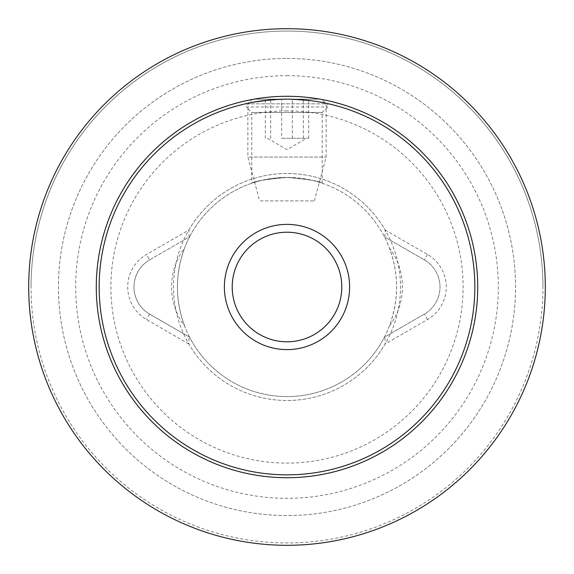<?xml version="1.0" encoding="UTF-8"?>
<svg xmlns="http://www.w3.org/2000/svg" width="574" height="574" viewBox="0 0 574 574"><rect width="100%" height="100%" fill="white"/><g stroke="black" fill="none" stroke-linecap="round" stroke-linejoin="round"><path stroke-width="0.43" stroke-dasharray="2.87 2.15" d="M281.497 138.284L308.683 138.284L281.497 138.284M253.536 99.151L321.44 99.151L253.536 99.151M325.028 103.844L247.868 103.844L325.028 103.844M260.381 200.9L314.394 200.9L260.381 200.9M248.972 157.082L326.132 157.082L248.972 157.082M281.662 99.151L308.683 99.151L265.317 99.151L281.662 99.151L281.662 138.284M265.317 138.284L265.317 99.151M270.655 138.284L270.655 99.151M292.338 138.284L292.338 99.151M308.683 138.284L308.683 99.151M303.345 138.284L303.345 99.151M188.853 230.016A113.494 113.494 0 0 1 385.147 230.016L384.889 237.098L424.365 259.886A31.312 31.312 0 0 1 424.365 314.114L384.889 336.902L385.147 343.984A113.494 113.494 0 0 1 287 400.494A113.494 113.494 0 0 0 400.494 287A113.494 113.494 0 0 0 287 173.506A113.494 113.494 0 0 0 173.506 287A113.494 113.494 0 0 0 287 400.494A113.494 113.494 0 0 0 400.494 287A113.494 113.494 0 0 0 287 173.506A113.494 113.494 0 0 0 173.506 287A113.494 113.494 0 0 0 287 400.494A113.494 113.494 0 0 1 188.853 343.984L189.111 336.902L149.635 314.114A31.312 31.312 0 0 1 149.635 259.886L189.111 237.098L188.853 230.016L146.506 254.461A37.568 37.568 0 0 0 146.506 319.539L188.853 343.984M189.111 237.098L189.585 236.818A109.577 109.577 0 0 0 184.634 247.903A64.962 64.962 0 0 0 184.634 326.097A109.577 109.577 0 0 0 189.585 337.182L189.111 336.902M149.635 259.886A31.312 31.312 0 0 0 149.635 314.114L189.585 337.182A109.577 109.577 0 0 0 396.577 287A109.577 109.577 0 0 0 189.585 236.818L149.635 259.886L146.506 254.461M287 341.788A54.788 54.788 0 0 1 232.212 287A54.788 54.788 0 0 1 287 232.212A54.788 54.788 0 0 1 341.788 287A54.788 54.788 0 0 1 287 341.788M287 58.448A228.552 228.552 0 0 1 515.552 287A228.552 228.552 0 0 1 287 515.552A228.552 228.552 0 0 1 58.448 287A228.552 228.552 0 0 1 287 58.448A228.552 228.552 0 0 1 515.552 287A228.552 228.552 0 0 1 287 515.552A228.552 228.552 0 0 1 58.448 287A228.552 228.552 0 0 1 287 58.448M542.947 287A255.947 255.947 0 0 0 287 31.053A255.947 255.947 0 0 0 31.053 287A255.947 255.947 0 0 1 287 31.053A255.947 255.947 0 0 1 542.947 287A255.947 255.947 0 0 1 287 542.947A255.947 255.947 0 0 1 31.053 287A255.947 255.947 0 0 0 287 542.947A255.947 255.947 0 0 0 542.947 287M287 75.675A211.325 211.325 0 0 1 498.325 287A211.325 211.325 0 0 1 287 498.325A211.325 211.325 0 0 1 75.675 287A211.325 211.325 0 0 1 287 75.675M384.889 336.902L384.415 337.182A109.577 109.577 0 0 0 389.366 326.097C398.937 299.958 398.937 273.891 389.366 247.903A109.577 109.577 0 0 0 287 177.423C308.417 179.318 320.156 181.255 322.222 183.235C320.149 181.255 308.41 179.318 287 177.423C308.417 179.318 320.156 181.255 322.222 183.235C320.149 181.255 308.41 179.318 287 177.423C265.59 179.318 253.852 181.255 251.778 183.235C253.844 181.255 265.59 179.318 287 177.423C265.59 179.318 253.852 181.255 251.778 183.235C253.844 181.255 265.59 179.318 287 177.423A109.577 109.577 0 0 0 177.423 287A109.577 109.577 0 0 0 384.415 337.182L424.365 314.114A31.312 31.312 0 0 0 424.365 259.886L384.889 237.098M287 99.151C311.732 100.622 325.3 102.107 327.704 103.614C325.3 102.107 311.732 100.622 287 99.151C311.732 100.622 325.3 102.107 327.704 103.614C325.3 102.107 311.732 100.622 287 99.151C262.282 100.622 248.714 102.107 246.296 103.614C248.671 102.115 262.239 100.629 287 99.151A187.849 187.849 0 0 1 474.849 287A187.849 187.849 0 0 1 287 474.849A187.849 187.849 0 0 1 99.151 287A187.849 187.849 0 0 1 287 99.151A187.849 187.849 0 0 0 99.151 287A187.849 187.849 0 0 0 287 474.849A187.849 187.849 0 0 0 474.849 287A187.849 187.849 0 0 0 287 99.151L271.409 99.797M253.17 102.222L246.296 103.614L246.296 106.979L327.704 106.979L246.296 106.979L251.778 112.454L322.222 112.454L251.778 112.454L251.778 183.235M287 110.89A176.11 176.11 0 0 0 110.89 287A176.11 176.11 0 0 0 287 463.11A176.11 176.11 0 0 0 463.11 287A176.11 176.11 0 0 0 287 110.89M385.147 230.016L427.494 254.461A37.568 37.568 0 0 1 427.494 319.539L385.147 343.984M389.366 247.903A64.962 64.962 0 0 1 389.366 326.097M184.634 326.097C175.063 300.109 175.063 274.042 184.634 247.903M427.494 319.539L424.365 314.114M427.494 254.461L424.365 259.886M149.635 314.114L146.506 319.539M267.434 138.284L287 149.584L306.566 138.284M252.56 99.151L247.868 103.844L247.868 157.082L259.606 200.9M314.394 200.9L326.132 157.082L326.132 103.844L321.44 99.151M322.222 183.235L322.222 112.454L327.704 106.979L327.704 103.614"/><path stroke-width="0.86" d="M341.788 287A54.788 54.788 0 0 1 287 341.788A54.788 54.788 0 0 1 232.212 287A54.788 54.788 0 0 1 287 232.212A54.788 54.788 0 0 1 341.788 287M349.616 287A62.616 62.616 0 0 1 287 349.616A62.616 62.616 0 0 1 224.384 287A62.616 62.616 0 0 1 287 224.384A62.616 62.616 0 0 1 349.616 287M287 96.281A190.719 190.719 0 0 1 477.719 287A190.719 190.719 0 0 1 287 477.719A190.719 190.719 0 0 1 96.281 287A190.719 190.719 0 0 1 287 96.281M287 28.7A258.3 258.3 0 0 1 545.3 287A258.3 258.3 0 0 1 287 545.3A258.3 258.3 0 0 1 28.7 287A258.3 258.3 0 0 1 287 28.7M287 99.151A187.849 187.849 0 0 1 474.849 287A187.849 187.849 0 0 1 287 474.849A187.849 187.849 0 0 1 99.151 287A187.849 187.849 0 0 1 287 99.151M271.409 99.797L253.17 102.222"/></g></svg>
